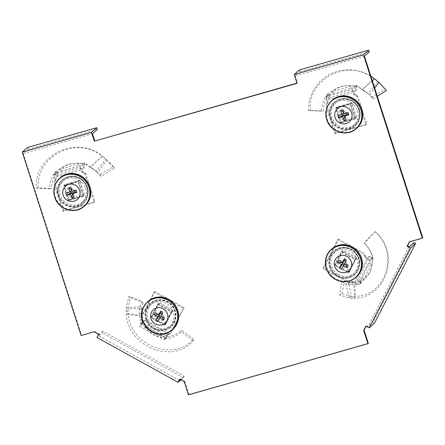 <?xml version="1.0" encoding="UTF-8"?>
<svg xmlns="http://www.w3.org/2000/svg" width="445" height="445" viewBox="0 0 445 445"><rect width="100%" height="100%" fill="white"/><g stroke="black" fill="none" stroke-linecap="round" stroke-linejoin="round"><path stroke-width="0.33" stroke-dasharray="2.23 1.67" d="M330.012 266.889A15.391 14.735 -131.3 0 0 354.443 274.381A15.391 14.735 -131.3 0 0 358.564 258.745A15.391 14.735 -131.3 0 0 334.139 251.247A15.391 14.735 -131.3 0 0 330.012 266.889M330.418 266.533A15.391 14.735 -131.3 0 0 354.849 274.025A15.391 14.735 -131.3 0 0 358.97 258.389A15.391 14.735 -131.3 0 0 334.54 250.897A15.391 14.735 -131.3 0 0 330.418 266.533M146.31 319.288A15.391 14.735 -131.3 0 0 170.741 326.78A15.391 14.735 -131.3 0 0 174.868 311.138A15.391 14.735 -131.3 0 0 150.438 303.646A15.391 14.735 -131.3 0 0 146.31 319.288M146.716 318.932A15.391 14.735 -131.3 0 0 171.147 326.424A15.391 14.735 -131.3 0 0 175.274 310.782A15.391 14.735 -131.3 0 0 150.844 303.29A15.391 14.735 -131.3 0 0 146.716 318.932M330.424 118.092A15.391 14.735 -131.3 0 0 354.854 125.59A15.391 14.735 -131.3 0 0 358.982 109.948A15.391 14.735 -131.3 0 0 334.551 102.456A15.391 14.735 -131.3 0 0 330.424 118.092M330.83 117.741A15.391 14.735 -131.3 0 0 355.26 125.234A15.391 14.735 -131.3 0 0 359.388 109.592A15.391 14.735 -131.3 0 0 334.957 102.1A15.391 14.735 -131.3 0 0 330.83 117.741M58.44 195.672A15.391 14.735 -131.3 0 0 82.87 203.165A15.391 14.735 -131.3 0 0 86.992 187.529A15.391 14.735 -131.3 0 0 62.561 180.036A15.391 14.735 -131.3 0 0 58.44 195.672M58.846 195.316A15.391 14.735 -131.3 0 0 83.271 202.809A15.391 14.735 -131.3 0 0 87.398 187.173A15.391 14.735 -131.3 0 0 62.968 179.68A15.391 14.735 -131.3 0 0 58.846 195.316M81.135 335.497L94.112 331.792M94.518 331.436L98.985 333.906L98.579 334.262M181.004 379.83L183.407 377.722L184.23 376.125L103.023 331.236L98.161 335.502L98.985 333.906M103.023 331.236L102.2 332.827L96.932 337.455M183.407 377.722L102.2 332.827M179.958 379.251L180.186 378.801L179.786 379.157M184.23 376.125L180.392 379.49M180.186 378.801L184.653 381.27L184.247 381.626M184.653 381.27L188.903 394.493L188.496 394.849M188.903 394.493L368.315 343.318M366.101 326.157L366.335 325.707L365.929 326.063M374.445 323.231L372.821 322.336L367.959 326.602L366.335 325.707M409.773 241.518L422.75 237.814M299.507 69.893L300.069 71.656L295.207 75.928L297.471 82.981L297.065 83.337M297.471 82.981L296.999 83.115M27.518 147.473L28.085 149.236L23.223 153.503L81.535 335.141M179.363 380.397L98.161 335.502M23.223 153.503L92.449 133.761M295.207 75.928L364.433 56.181M409.127 246.803L367.959 326.602M413.995 242.536L372.821 322.336M300.069 71.656L369.294 51.915M28.085 149.236L97.31 129.489M61.21 171.197L78.559 165.907L78.136 163.866L60.781 169.156L61.21 171.197L55.781 172.782L55.553 171.709L59.458 169.256C65.098 164.672 71.6 162.72 78.965 163.398L84.083 163.215L79.839 167.047L53.867 174.457L55.263 179.836L53.823 183.129L62.884 211.347L94.034 202.458L84.978 174.245L81.841 172.254L79.839 167.047M90.608 166.997L97.627 172.604L101.154 176.442L114.393 168.054L105.815 159.121L113.386 166.73L99.864 174.59L96.131 171.153L97.627 172.604L106.928 159.966L102.461 156.239L90.608 166.997L84.583 162.753L84.083 163.215L83.966 164.3L84.144 163.448L96.131 171.153L105.815 159.121L102.461 156.239C77.052 134.318 34.059 154.888 36.217 188.152L49.417 188.819C49.729 182.506 51.737 176.748 55.436 171.547L56.877 172.076C53.456 177.049 51.637 182.572 51.425 188.652L49.417 188.819M60.781 169.156L59.458 169.256M78.136 163.866L78.965 163.398M36.217 188.152L38.231 187.801L51.425 188.652M38.231 187.801C35.895 155.439 77.602 135.358 102.228 156.334L90.307 167.086M84.583 162.753L83.966 164.3L84.322 167.314L58.178 175.297L57.505 173.684L55.625 172.304M78.559 165.907L82.575 164.644L83.71 168.171L81.78 169.862L55.809 177.271L56.916 176.309L55.781 172.782L53.867 174.457M56.877 172.076L57.088 172.51C64.325 164.4 73.28 161.663 83.966 164.3L84.083 163.237L83.966 164.3M57.088 172.51L57.505 173.684M68.413 200.623L63.602 185.637L78.314 181.438L83.126 196.429L68.413 200.623L69.225 199.911L83.938 195.717L83.126 196.429M58.178 175.297L56.916 176.309M113.386 166.73L114.393 168.054M99.864 174.59L101.154 176.442M81.841 172.254L82.653 171.542L81.78 169.862M84.978 174.245L85.785 173.533L94.846 201.746L94.034 202.458M94.846 201.746L63.696 210.635L62.884 211.347M63.696 210.635L54.635 182.417L53.823 183.129M55.263 179.836L56.07 179.124L55.809 177.271M78.314 181.438L79.121 180.726L64.414 184.925L63.602 185.637M64.414 184.925L69.225 199.911M83.938 195.717L79.121 180.726M84.322 167.314L83.71 168.171M82.653 171.542L83.688 172.371L82.876 173.083M85.785 173.533L83.688 172.371M56.07 179.124L54.635 182.417M59.535 178.389A18.657 17.856 -131.3 0 0 55.286 196.645A18.657 17.856 -131.3 0 0 84.105 206.385M74.782 190.621A2.18 2.091 -131.3 0 0 74.387 190.037L76.112 190.238M74.137 192.034L74.104 197.647M72.808 193.608A2.18 2.091 -131.3 0 0 74.36 193.063M57.883 195.906A15.859 15.18 -131.3 0 0 77.408 206.697A15.859 15.18 -131.3 0 0 87.303 187.512A15.859 15.18 -131.3 0 0 67.779 176.721A15.859 15.18 -131.3 0 0 57.883 195.906M85.512 188.33A14.485 13.862 48.7 0 1 82.219 202.497A14.485 13.862 48.7 0 1 58.64 195.995A14.485 13.862 48.7 0 1 63.14 180.765A14.485 13.862 48.7 0 1 85.512 188.33M86.703 187.228A14.379 13.767 -131.3 0 0 64.492 179.719A14.379 13.767 -131.3 0 0 60.025 194.838A14.379 13.767 -131.3 0 0 83.432 201.296A14.379 13.767 -131.3 0 0 86.703 187.228M72.096 191.383L74.387 190.037M70.783 187.295L73.169 189.364L73.559 190.226M65.949 193.141L71.784 190.733M70.738 191.461A2.18 2.091 48.7 0 1 70.755 191.072M73.169 189.364A2.18 2.091 -131.3 0 0 71.562 189.72M82.781 196.239L78.136 181.777L63.947 185.826L68.591 200.283L82.781 196.239L84.494 194.404L79.966 180.297L66.121 184.247L63.947 185.826M78.136 181.777L79.966 180.297M68.591 200.283L70.649 198.353L84.494 194.404M66.121 184.247L70.649 198.353M166.046 338.078L145.704 326.013L145.526 327.392L160.701 336.598L160.879 335.219L166.23 338.3L166.119 338.667L161.646 337.51C154.765 336.431 149.103 332.96 144.658 327.097L141.31 323.398L142.333 323.854L139.58 326.257L163.955 339.735L166.714 335.107L170.09 333.895L183.262 308.363L154.031 292.198L140.859 317.736L141.766 321.312L139.58 326.257M140.742 323.315L143.24 322.614L141.61 315.65L141.571 308.296L139.997 306.733L126.202 308.029L126.141 313.97C128.077 347.328 172.905 364.455 193.347 340.859L193.397 339.09C173.722 362.202 130.201 345.654 128.171 313.497L126.141 313.97L139.546 316.067L140.742 323.315L143.44 322.564M193.347 340.859L181.354 331.892C177.071 335.814 171.998 338.133 166.124 338.851L167.209 336.898C172.721 336.131 177.499 333.833 181.538 330.001L181.354 331.892M160.701 336.598L161.646 337.51M145.526 327.392L144.658 327.097M163.955 339.735L165.857 338.055L166.23 338.3L167.264 336.481C156.94 336.587 149.125 331.831 143.824 322.208L145.632 319.933L168.438 333.817L167.787 335.391M193.397 339.09L181.538 330.001M143.09 302.722L141.571 308.296L128.082 308.863L130.324 297.527L143.09 302.722L141.949 301.031L139.997 306.733L139.38 313.219L139.546 316.067M145.854 326.018L161.023 335.224M141.61 315.65L128.171 313.497L128.082 308.863L126.202 308.029L128.861 296.453L141.949 301.031M167.209 336.898L167.264 336.481M141.354 323.37L143.824 322.208L141.354 323.37M171.637 311.678L164.639 325.245L150.838 317.613L157.836 304.046L171.637 311.678L172.449 310.966L158.643 303.334L157.836 304.046M142.333 323.854L143.98 320.661L142.038 322.358L166.413 335.83L167.504 334.868L165.857 338.055M168.438 333.817L167.504 334.868M130.324 297.527L128.861 296.453M141.766 321.312L142.578 320.6L142.038 322.358M140.859 317.736L141.666 317.024L154.843 291.486L154.031 292.198M154.843 291.486L184.074 307.651L183.262 308.363M184.074 307.651L170.902 333.183L170.09 333.895M166.714 335.107L167.52 334.395L166.413 335.83M150.838 317.613L151.645 316.901L165.451 324.533L164.639 325.245M165.451 324.533L172.449 310.966M158.643 303.334L151.645 316.901M145.632 319.933L143.98 320.661M142.578 320.6L142.4 319.304L141.588 320.016M141.666 317.024L142.4 319.304M167.52 334.395L170.902 333.183M147.406 302.005A18.657 17.856 -131.3 0 0 144.224 306.338A18.657 17.856 -131.3 0 0 149.047 329.072A18.657 17.856 -131.3 0 0 171.976 329.995M154.988 312.768L159.466 313.313A2.18 2.091 -131.3 0 0 158.62 314.776M159.466 313.313L160.422 313.719M162.67 312.251L162.447 313.875A2.18 2.091 -131.3 0 0 162.052 313.452M162.447 313.875L162.091 314.637L162.87 315.194A2.18 2.091 48.7 0 1 162.164 316.734M174.273 322.953A15.859 15.18 -131.3 0 0 167.465 301.755A15.859 15.18 -131.3 0 0 146.661 307.69A15.859 15.18 -131.3 0 0 153.469 328.883A15.859 15.18 -131.3 0 0 174.273 322.953M147.34 308.802A14.485 13.862 48.7 0 1 151.016 304.38A14.485 13.862 48.7 0 1 168.816 305.098A14.485 13.862 48.7 0 1 172.56 322.742A14.485 13.862 48.7 0 1 170.09 326.113A14.485 13.862 48.7 0 1 151.734 326.975A14.485 13.862 48.7 0 1 147.34 308.802M148.719 307.723A14.379 13.767 -131.3 0 0 153.08 325.768A14.379 13.767 -131.3 0 0 171.303 324.906A14.379 13.767 -131.3 0 0 173.756 321.563A14.379 13.767 -131.3 0 0 170.04 304.041A14.379 13.767 -131.3 0 0 152.368 303.329A14.379 13.767 -131.3 0 0 148.719 307.723M162.87 315.194L164.528 318.041M160.756 315.956L162.091 314.637M161.246 316.278L157.83 321.624M160.417 317.185A2.18 2.091 -131.3 0 0 160.717 317.218M157.953 304.419L151.205 317.507L164.522 324.867L171.269 311.784L157.953 304.419L159.978 302.962L153.392 315.728L166.386 322.914L164.522 324.867M151.205 317.507L153.392 315.728M171.269 311.784L172.971 310.143L159.978 302.962M166.386 322.914L172.971 310.143M333.194 93.617L350.549 88.327L350.12 86.291L332.771 91.575L333.194 93.617L327.77 95.202L327.542 94.134L331.447 91.676C337.088 87.092 343.59 85.14 350.949 85.824L356.067 85.635L351.828 89.467L325.851 96.877L327.247 102.255L325.812 105.554L334.868 133.767L366.024 124.884L356.962 96.665L353.831 94.674L351.828 89.467M372.32 80.74L362.597 89.417L356.567 85.173L356.067 85.635L355.955 86.719L356.128 85.868L368.121 93.578L377.805 81.541L374.451 78.659M370.841 76.128L360.784 71.511L349.926 69.654L339.046 70.699L328.916 74.576L320.233 81.018L313.597 89.59L309.492 99.686L308.207 110.577L321.407 111.239C321.718 104.925 323.721 99.168 327.425 93.967L328.866 94.496C325.44 99.469 323.621 104.998 323.409 111.078L321.407 111.239M332.771 91.575L331.447 91.676M350.12 86.291L350.949 85.824M308.207 110.577L310.215 110.221L323.409 111.078M310.215 110.221C307.884 77.858 349.592 57.778 374.212 78.759L362.291 89.512M378.918 82.386L385.376 89.156L371.848 97.01L368.121 93.578L362.597 89.417M371.848 97.01L373.138 98.862L369.611 95.024L374.646 87.982M356.567 85.173L355.955 86.719L356.306 89.734L330.168 97.716L329.495 96.103L327.609 94.724M350.549 88.327L354.565 87.064L355.694 90.591L353.769 92.287L327.798 99.691L328.899 98.729L327.77 95.202L325.851 96.877M328.866 94.496L329.078 94.93C336.309 86.82 345.27 84.083 355.955 86.719L356.072 85.657L355.955 86.719M329.078 94.93L329.495 96.103M373.138 98.862L377.282 96.192M340.403 123.048L335.591 108.057L350.298 103.863L355.11 118.848L340.403 123.048L341.215 122.336L355.922 118.136L355.11 118.848M330.168 97.716L328.899 98.729M385.376 89.156L386.377 90.474M353.831 94.674L354.637 93.962L353.769 92.287M356.962 96.665L357.774 95.953L366.83 124.172L366.024 124.884M366.83 124.172L335.68 133.055L334.868 133.767M335.68 133.055L326.624 104.842L325.812 105.554M327.247 102.255L328.06 101.543L327.798 99.691M350.298 103.863L351.111 103.151L336.398 107.345L335.591 108.057M336.398 107.345L341.215 122.336M355.922 118.136L351.111 103.151M356.306 89.734L355.694 90.591M354.637 93.962L355.672 94.796L354.865 95.503M357.774 95.953L355.672 94.796M328.06 101.543L326.624 104.842M331.519 100.815A18.657 17.856 -131.3 0 0 327.275 119.065A18.657 17.856 -131.3 0 0 356.089 128.805M346.772 113.041A2.18 2.091 -131.3 0 0 346.371 112.457L348.101 112.663M346.127 114.46L346.093 120.072M344.792 116.028A2.18 2.091 -131.3 0 0 346.344 115.483M329.873 118.326A15.859 15.18 -131.3 0 0 349.392 129.117A15.859 15.18 -131.3 0 0 359.293 109.932A15.859 15.18 -131.3 0 0 339.769 99.14A15.859 15.18 -131.3 0 0 329.873 118.326M357.502 110.749A14.485 13.862 48.7 0 1 354.203 124.923A14.485 13.862 48.7 0 1 330.629 118.415A14.485 13.862 48.7 0 1 335.13 103.19A14.485 13.862 48.7 0 1 357.502 110.749M358.692 109.648A14.379 13.767 -131.3 0 0 336.481 102.139A14.379 13.767 -131.3 0 0 332.009 117.258A14.379 13.767 -131.3 0 0 355.416 123.716A14.379 13.767 -131.3 0 0 358.692 109.648M344.08 113.809L346.371 112.457M342.767 109.715L345.159 111.784L345.548 112.646M337.933 115.561L343.774 113.152M342.722 113.881A2.18 2.091 48.7 0 1 342.745 113.492M345.159 111.784A2.18 2.091 -131.3 0 0 343.546 112.14M354.765 118.659L350.126 104.197L335.936 108.246L340.575 122.709L354.765 118.659L356.484 116.824L351.956 102.717L338.111 106.666L335.936 108.246M350.126 104.197L351.956 102.717M340.575 122.709L342.639 120.773L356.484 116.824M338.111 106.666L342.639 120.773M372.982 258.751L372.131 263.218C371.77 270.126 368.972 275.711 363.743 279.972L360.661 283.22L359.41 281.707L356.935 280.339L354.999 282.041L367.353 258.089L368.449 257.132L371.697 258.929L373.194 258.751L372.643 257.705C371.23 252.087 368.371 247.147 364.055 242.887L364.5 243.026C368.905 247.537 371.809 252.777 373.194 258.751M372.643 257.705L372.159 257.627C373.294 268.074 369.483 275.783 360.723 280.756L360.706 283.799L360.183 282.136L357.435 284.55L369.795 260.598L365.067 257.622L363.715 254.167L337.733 239.799L322.909 268.53L348.897 282.898L352.418 282.136L357.435 284.55M360.711 283.765L353.758 284.711L354.615 298.317C386.616 297.711 400.611 253.233 375.118 231.539L364.5 243.026M371.353 264.135L369.205 263.829L361.796 278.798L363.943 279.104L372.131 263.218M363.943 279.104L363.743 279.972M369.205 263.829L371.697 258.929L369.795 260.598M375.118 231.539L364.055 242.887M360.706 283.799L361.268 281.373L354.698 282.736L355.516 296.376L354.615 298.317L349.303 298.05L351.394 296.309L355.516 296.376C386.321 295.63 399.782 252.437 374.812 231.534M354.698 282.736L348.524 282.553L345.821 283.966L351.138 284.772L353.758 284.711M345.821 283.966L349.303 298.05L339.674 295.046L341.565 281.885L345.821 283.966M361.796 278.798L360.183 282.136L359.415 281.713M360.661 283.176L360.723 280.756L361.268 281.373M372.159 257.627L371.052 257.054L372.404 258.606M341.532 251.648L355.338 259.279L348.34 272.846L334.534 265.214L341.532 251.648L342.344 250.936L335.346 264.502L334.534 265.214M360.723 280.756L358.342 278.837L369.461 256.331L371.052 257.054M342.027 293.733L344.413 280.917L348.524 282.553L351.394 296.309L342.027 293.733L339.674 295.046M369.461 256.331L368.449 257.132M344.413 280.917L341.565 281.885M352.418 282.136L353.23 281.424L354.999 282.041M348.897 282.898L349.709 282.186L323.721 267.818L322.909 268.53M323.721 267.818L338.539 239.093L337.733 239.799M338.539 239.093L364.527 253.455L363.715 254.167M365.067 257.622L365.879 256.91L367.353 258.089M348.34 272.846L349.153 272.134L356.15 258.567L355.338 259.279M356.15 258.567L342.344 250.936M335.346 264.502L349.153 272.134M358.342 278.837L356.935 280.339M353.23 281.424L351.945 281.546L351.133 282.258M349.709 282.186L351.945 281.546M365.879 256.91L364.527 253.455M331.108 249.606A18.657 17.856 -131.3 0 0 335.936 278.882A18.657 17.856 -131.3 0 0 355.677 277.602M344.118 264.786A2.18 2.091 -131.3 0 0 344.419 264.825L341.532 269.231M338.69 260.37L343.162 260.915A2.18 2.091 -131.3 0 0 342.322 262.378M343.162 260.915L344.124 261.321M351.166 249.356A15.859 15.18 -131.3 0 0 330.362 255.291A15.859 15.18 -131.3 0 0 337.171 276.49A15.859 15.18 -131.3 0 0 357.975 270.554A15.859 15.18 -131.3 0 0 351.166 249.356M337.26 275.767A14.485 13.862 48.7 0 1 334.718 251.981A14.485 13.862 48.7 0 1 350.043 250.986A14.485 13.862 48.7 0 1 353.792 273.714A14.485 13.862 48.7 0 1 337.26 275.767M338.589 274.548A14.379 13.767 -131.3 0 0 355.004 272.512A14.379 13.767 -131.3 0 0 351.283 249.945A14.379 13.767 -131.3 0 0 336.064 250.936A14.379 13.767 -131.3 0 0 338.589 274.548M344.947 263.879L344.419 264.825M344.458 263.562L345.793 262.244L346.572 262.8L348.229 265.643M346.371 259.858L345.793 262.244M345.748 261.054A2.18 2.091 48.7 0 1 346.143 261.476M345.865 264.336A2.18 2.091 -131.3 0 0 346.572 262.8M334.901 265.109L348.218 272.474L354.971 259.385L341.654 252.02L334.901 265.109L337.093 263.334L350.087 270.516L356.673 257.75L354.971 259.385M348.218 272.474L350.087 270.516M341.654 252.02L343.679 250.563L337.093 263.334M356.673 257.75L343.679 250.563M92.165 168.344L92.844 168.733M104.803 158.181L104.108 157.791M94.985 170.335L96.242 171.475M81.908 169.751L80.228 166.703M54.268 174.106L55.948 177.155M55.703 180.353L54.891 181.065M141.354 313.402L139.38 313.219M126.035 310.905L128.021 311.105M141.393 309.815L139.669 308.663M142.178 322.247L139.98 325.918M164.344 339.385L166.536 335.714M168.666 333.822L167.854 334.534M364.149 90.763L364.828 91.158M376.793 80.606L376.092 80.211M366.969 92.755L368.226 93.895M353.892 92.171L352.212 89.128M326.252 96.532L327.932 99.574M327.687 102.778L326.875 103.49M352.663 282.914L351.138 284.772M351.778 298.306L353.313 296.442M349.675 282.77L347.3 284.344M355.132 281.919L357.836 284.199M370.184 260.258L367.481 257.983M365.262 255.736L364.449 256.448M354.849 274.025L354.443 274.381M171.147 326.424L170.741 326.78M355.26 125.234L354.854 125.59M83.271 202.809L82.87 203.165M334.54 250.897L334.139 251.247M150.844 303.29L150.438 303.646M334.957 102.1L334.551 102.456M62.968 179.68L62.561 180.036M92.994 168.95L94.674 170.24M113.414 166.769L108.741 161.613M84.138 165.779L84.255 163.182M64.492 179.719L63.14 180.765M83.432 201.296L82.219 202.497M167.437 334.468L166.864 335.079M143.318 321.946L141.376 323.265M171.303 324.906L170.09 326.113M152.368 303.329L151.016 304.38M364.978 91.375L366.658 92.66M385.403 89.189L380.725 84.038M356.122 88.199L356.245 85.601M336.481 102.139L335.13 103.19M355.416 123.716L354.203 124.923M355.004 272.512L353.792 273.714M336.064 250.936L334.718 251.981"/><path stroke-width="0.67" d="M98.579 334.262L94.112 331.792L81.135 335.497L22.25 152.095L91.475 132.354L94.307 141.171L297.065 83.337L294.24 74.521L363.465 54.774L422.344 238.17L409.367 241.874L407.103 246.263L410.351 248.06L369.178 327.859L365.929 326.063L363.665 330.451L367.915 343.674L188.496 394.849L184.247 381.626L179.786 379.157L178.134 382.35L96.932 337.455L98.579 334.262M178.134 382.35L181.004 379.83M180.392 379.49L179.363 380.397L179.958 379.251M363.665 330.451L364.071 330.095L368.315 343.318L367.915 343.674M364.071 330.095L366.101 326.157M369.178 327.859L374.445 323.231L415.619 243.432L413.995 242.536L409.127 246.803L407.503 245.907L407.103 246.263M410.351 248.06L415.619 243.432M407.503 245.907L409.623 241.796M294.24 74.521L299.507 69.893L368.733 50.151L369.294 51.915L364.433 56.181L422.75 237.814L422.344 238.17M368.733 50.151L363.465 54.774M296.999 83.115L94.307 141.171M94.713 140.815L92.449 133.761L97.31 129.489L96.743 127.726L91.475 132.354M22.25 152.095L27.518 147.473L96.743 127.726M63.123 195.127A8.9 8.516 48.7 0 1 68.68 184.364A8.9 8.516 48.7 0 1 79.633 190.421A8.9 8.516 48.7 0 1 74.081 201.185A8.9 8.516 48.7 0 1 63.123 195.127M54.729 197.191A18.607 17.811 -131.3 0 0 83.46 206.886L84.105 206.385A18.657 17.856 -131.3 0 0 89.901 186.772A18.657 17.856 -131.3 0 0 59.535 178.389L58.957 178.962A18.607 17.811 -131.3 0 0 54.718 197.168M76.112 190.238A5.596 5.357 48.7 0 1 76.807 192.407L72.791 193.553L74.104 197.647A5.596 5.357 48.7 0 1 71.979 198.253L70.66 194.165L66.644 195.311A5.596 5.357 48.7 0 1 65.949 193.141L69.965 191.995L68.652 187.901A5.596 5.357 48.7 0 1 70.783 187.295L72.096 191.383L76.112 190.238M76.807 192.407L74.977 191.867A2.18 2.091 -131.3 0 0 74.782 190.621M74.977 191.867L74.137 192.034L72.791 193.553M71.979 198.253L72.563 193.575A2.18 2.091 -131.3 0 0 72.808 193.608M72.563 193.575L72.363 192.54L71.345 192.902A2.18 2.091 48.7 0 1 70.738 191.461M71.345 192.902L66.644 195.311M70.66 194.165L72.363 192.54M69.965 191.995L71.784 190.733L71.372 189.876L68.652 187.901M166.997 320.667A8.9 8.516 48.7 0 1 155.327 323.999A8.9 8.516 48.7 0 1 151.506 312.106A8.9 8.516 48.7 0 1 163.182 308.774A8.9 8.516 48.7 0 1 166.997 320.667M171.976 329.995A18.657 17.856 -131.3 0 0 176.71 324.299A18.657 17.856 -131.3 0 0 171.047 300.892A18.657 17.856 -131.3 0 0 147.406 302.005L146.828 302.578A18.607 17.811 -131.3 0 0 143.657 306.9A18.607 17.811 -131.3 0 0 148.469 329.578A18.607 17.811 -131.3 0 0 171.331 330.496A18.607 17.811 -131.3 0 0 176.053 324.811A18.607 17.811 -131.3 0 0 170.407 301.465A18.607 17.811 -131.3 0 0 146.828 302.578L143.652 306.911C134.112 322.964 157.346 342.767 171.331 330.496L171.976 329.995M158.62 314.776A2.18 2.091 -131.3 0 0 158.609 314.965L153.976 314.732A5.596 5.357 48.7 0 1 154.988 312.768L158.759 314.854L160.673 311.15A5.596 5.357 48.7 0 1 162.67 312.251L160.756 315.956L164.528 318.041A5.596 5.357 48.7 0 1 163.515 320.005L159.744 317.919L157.83 321.624A5.596 5.357 48.7 0 1 155.833 320.522L157.747 316.818L153.976 314.732M158.759 314.854L160.422 313.719L160.673 311.15M162.052 313.452A2.18 2.091 -131.3 0 0 160.762 312.941M157.747 316.818L159.583 315.355L158.609 314.965M155.833 320.522L159.583 315.355M159.744 317.919L161.246 316.278L162.013 316.851L163.515 320.005M159.032 316.289A2.18 2.091 -131.3 0 0 160.417 317.185M372.32 80.74L374.451 78.659L370.841 76.128M374.646 87.982L378.918 82.386L374.451 78.659M377.282 96.192L386.377 90.474L378.918 82.386M335.113 117.552A8.9 8.516 48.7 0 1 340.664 106.783A8.9 8.516 48.7 0 1 351.622 112.841A8.9 8.516 48.7 0 1 346.065 123.604A8.9 8.516 48.7 0 1 335.113 117.552M361.885 109.192A18.657 17.856 -131.3 0 0 331.519 100.815L330.941 101.388A18.607 17.811 -131.3 0 0 326.708 119.588A18.607 17.811 -131.3 0 0 355.444 129.306A18.607 17.811 -131.3 0 0 361.229 109.743A18.607 17.811 -131.3 0 0 330.941 101.388C326.135 106.527 324.722 112.602 326.697 119.605C330.04 131.614 346.243 137.088 355.444 129.306L356.089 128.805A18.657 17.856 -131.3 0 0 361.885 109.192M348.101 112.663A5.596 5.357 48.7 0 1 348.797 114.832L344.78 115.978L346.093 120.072A5.596 5.357 48.7 0 1 343.963 120.678L342.65 116.584L338.634 117.73A5.596 5.357 48.7 0 1 337.933 115.561L341.955 114.415L340.636 110.321A5.596 5.357 48.7 0 1 342.767 109.715L344.08 113.809L348.101 112.663M348.797 114.832L346.961 114.287A2.18 2.091 -131.3 0 0 346.772 113.041M346.961 114.287L346.127 114.46L344.78 115.978M343.963 120.678L344.547 115.995A2.18 2.091 -131.3 0 0 344.792 116.028M344.547 115.995L344.352 114.966L343.334 115.322A2.18 2.091 48.7 0 1 342.722 113.881M343.334 115.322L338.634 117.73M342.65 116.584L344.352 114.966M341.955 114.415L343.774 113.152L343.362 112.296L340.636 110.321M346.878 256.376A8.9 8.516 48.7 0 1 350.699 268.274A8.9 8.516 48.7 0 1 339.023 271.6A8.9 8.516 48.7 0 1 335.207 259.708A8.9 8.516 48.7 0 1 346.878 256.376M355.677 277.602A18.657 17.856 -131.3 0 0 352.401 246.964A18.657 17.856 -131.3 0 0 331.108 249.606L330.529 250.179A18.607 17.811 -131.3 0 0 335.341 279.377A18.607 17.811 -131.3 0 0 355.032 278.103A18.607 17.811 -131.3 0 0 351.767 247.542A18.607 17.811 -131.3 0 0 330.529 250.179C321.991 258 324.622 273.964 335.33 279.382C342.311 282.875 348.88 282.447 355.032 278.103L355.677 277.602M341.532 269.231A5.596 5.357 48.7 0 1 339.535 268.124L341.449 264.419L337.677 262.333A5.596 5.357 48.7 0 1 338.69 260.37L342.461 262.455L344.369 258.751A5.596 5.357 48.7 0 1 346.371 259.858L344.458 263.562L348.229 265.643A5.596 5.357 48.7 0 1 347.217 267.606L343.445 265.526L341.532 269.231M339.535 268.124L342.733 263.891A2.18 2.091 -131.3 0 0 344.118 264.786M342.733 263.891L343.279 262.956L342.311 262.572L337.677 262.333M342.461 262.455L344.124 261.321L344.458 260.548A2.18 2.091 48.7 0 1 345.748 261.054M344.458 260.548L344.369 258.751M341.449 264.419L343.279 262.956M343.445 265.526L344.947 263.879L345.715 264.452A2.18 2.091 -131.3 0 0 345.865 264.336M347.217 267.606L345.715 264.452M88.978 187.44A18.401 17.616 -131.3 0 0 66.327 174.913A18.401 17.616 -131.3 0 0 54.841 197.174A18.401 17.616 -131.3 0 0 77.497 209.701A18.401 17.616 -131.3 0 0 88.978 187.44M89.239 187.323A18.607 17.811 -131.3 0 0 58.957 178.962C54.151 184.108 52.733 190.176 54.713 197.185C58.056 209.189 74.259 214.662 83.46 206.886A18.607 17.811 -131.3 0 0 89.239 187.323M143.763 307.067A18.401 17.616 -131.3 0 0 151.662 331.664A18.401 17.616 -131.3 0 0 175.803 324.778A18.401 17.616 -131.3 0 0 167.904 300.18A18.401 17.616 -131.3 0 0 143.763 307.067M360.967 109.859A18.401 17.616 -131.3 0 0 338.311 97.338A18.401 17.616 -131.3 0 0 326.825 119.599A18.401 17.616 -131.3 0 0 349.481 132.121A18.401 17.616 -131.3 0 0 360.967 109.859M335.363 279.265A18.401 17.616 -131.3 0 0 359.504 272.379A18.401 17.616 -131.3 0 0 351.606 247.782A18.401 17.616 -131.3 0 0 327.464 254.668A18.401 17.616 -131.3 0 0 335.363 279.265"/></g></svg>
